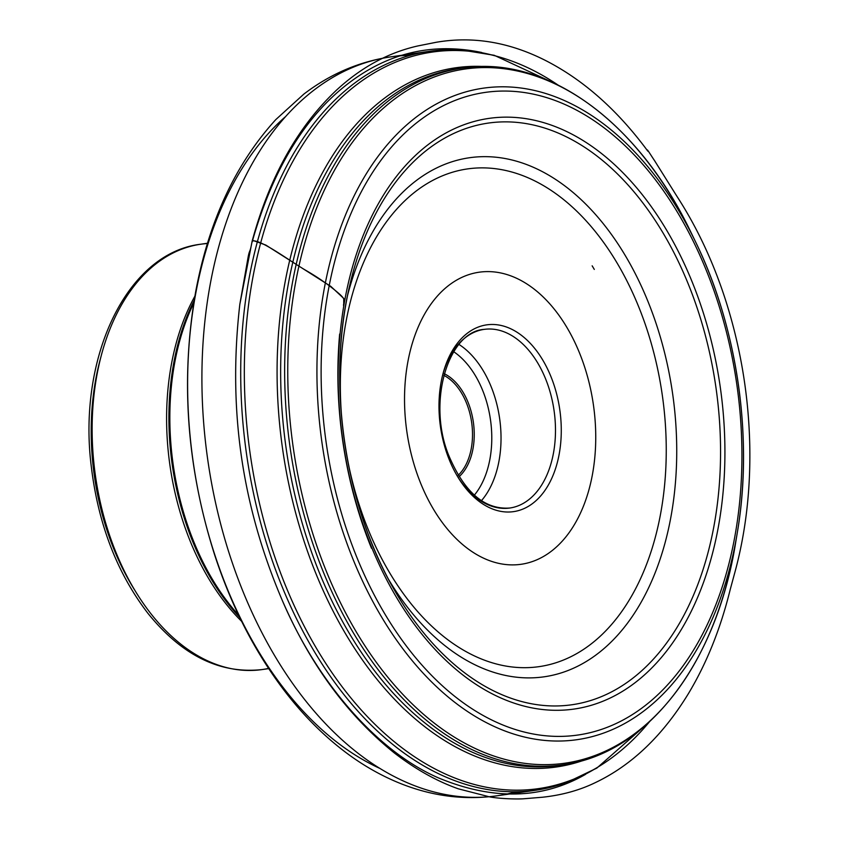 <?xml version="1.0" encoding="UTF-8"?>
<svg xmlns="http://www.w3.org/2000/svg" width="841" height="841" viewBox="0 0 841 841"><rect width="100%" height="100%" fill="white"/><g stroke="black" fill="none" stroke-linecap="round" stroke-linejoin="round"><path stroke-width="1.26" d="M592.4 474.713A147.532 94.234 -98.2 0 1 475.049 553.578A147.532 94.234 -98.2 0 1 407.874 361.777A147.532 94.234 -98.2 0 1 525.215 282.912A147.532 94.234 -98.2 0 1 592.4 474.713M239.738 617.452A216.925 138.565 -98.2 0 1 204.058 566.161A216.925 138.565 -98.2 0 1 174.36 359.78A216.925 138.565 -98.2 0 1 194.145 300.51M458.198 475.27A55.369 35.375 81.8 0 0 471.254 448.579A55.369 35.375 81.8 0 0 443.827 375.349M444.269 373.73A56.599 36.152 -98.2 0 1 472.957 448.915A56.599 36.152 -98.2 0 1 459.081 476.7M481.725 52.489C430.949 41.945 384.873 53.54 343.475 87.264C302.361 120.757 271.895 172.384 252.079 242.145L252.216 240.925L253.267 240.526L265.819 245.067L330.839 286.392L343.748 298.45L343.738 306.345M343.748 306.292C342.424 302.213 348.405 301.793 338.881 293.509C329.388 285.257 317.961 277.299 304.579 269.635C286.466 258.692 259.795 238.77 252.163 241.062L239.822 304.347C227.49 412.016 242.818 508.08 282.481 600.884C317.393 682.198 376.673 750.897 438.077 777.736C492.794 800.516 541.961 799.381 585.567 774.351M241.651 621.362A214.876 137.251 -98.2 0 1 171.469 363.943A214.876 137.251 -98.2 0 1 194.87 296.211M268.542 668.385A214.876 137.251 -98.2 0 1 261.982 669.583A214.876 137.251 -98.2 0 1 95.538 476.448A214.876 137.251 -98.2 0 1 200.789 244.216A214.876 137.251 -98.2 0 1 207.433 243.522M134.35 589.53A206.676 132.016 -98.2 0 1 100.899 357.005M559.139 454.35A94.339 60.258 -98.2 0 1 456.747 475.133A94.339 60.258 -98.2 0 1 484.521 325.236A94.339 60.258 -98.2 0 1 559.139 454.35M347.501 459.533A251.438 160.61 81.8 0 0 599.77 636.669A251.438 160.61 81.8 0 0 595.481 231.759A251.438 160.61 81.8 0 0 346.05 321.546A251.438 160.61 81.8 0 0 342.056 421.635M347.501 295.685A262.203 167.485 -98.2 0 1 587.449 205.824A262.203 167.485 -98.2 0 1 643.775 597.436A262.203 167.485 -98.2 0 1 388.237 578.86M713.893 526.392A293.814 187.68 81.8 0 0 585.115 147.585A293.814 187.68 81.8 0 0 349.393 286.855A293.814 187.68 81.8 0 0 346.387 301.456A293.814 187.68 81.8 0 0 392.547 586.787A293.814 187.68 81.8 0 0 577.052 703.906A293.814 187.68 81.8 0 0 713.893 526.392M718.161 527.938A298.387 190.602 -98.2 0 1 394.313 593.662A298.387 190.602 -98.2 0 1 482.177 119.569A298.387 190.602 -98.2 0 1 718.161 527.938M734.571 537.988A324.637 207.37 81.8 0 0 477.835 93.687A324.637 207.37 81.8 0 0 382.235 609.494A324.637 207.37 81.8 0 0 734.571 537.988M693.499 237.677A350.644 223.979 81.8 0 0 691.302 233.052A350.644 223.979 81.8 0 0 467.911 68.647A350.644 223.979 81.8 0 0 295.706 281.882A350.644 223.979 81.8 0 0 458.198 739.46A350.644 223.979 81.8 0 0 735.749 542.035L735.749 542.035A350.644 223.979 81.8 0 0 736.558 536.979M462.876 68.016A352.022 224.862 81.8 0 0 460.91 68.258L464.852 67.753C548.216 55.832 639.034 122.839 691.302 233.052L695.686 242.113A329.104 210.218 -98.2 0 1 737.399 532.111L737.399 532.111A329.104 210.218 -98.2 0 1 736.033 539.89A329.104 210.218 -98.2 0 1 474.261 715.807A329.104 210.218 -98.2 0 1 324.395 287.948A329.104 210.218 -98.2 0 1 486.024 87.811A329.104 210.218 -98.2 0 1 695.686 242.113C737.536 327.717 753.431 438.182 737.399 532.111L735.749 542.035C716.669 662.519 648.422 752.411 565.078 764.469A351.959 224.82 -98.2 0 1 292.626 281.703A351.959 224.82 -98.2 0 1 464.852 67.753A351.959 224.82 -98.2 0 1 549.184 81.23M460.91 68.258A352.022 224.862 81.8 0 0 286.234 449.01A352.022 224.862 81.8 0 0 561.147 765.1A352.022 224.862 81.8 0 0 563.113 764.763M642.198 727.77A351.959 224.82 -98.2 0 1 565.078 764.469L561.147 765.1M584.831 759.896A353.209 225.619 -98.2 0 1 282.681 449.525A353.209 225.619 -98.2 0 1 485.089 66.576M557.741 84.846A372.079 237.667 81.8 0 0 252.773 277.929A372.079 237.667 81.8 0 0 360.579 709.247A372.079 237.667 81.8 0 0 649.378 721.883M596.889 767.707A373.257 238.424 -98.2 0 1 535.749 790.225A373.257 238.424 -98.2 0 1 249.167 277.887A373.257 238.424 -98.2 0 1 429.457 51.301A373.257 238.424 -98.2 0 1 494.466 55.674M410.24 55.348A373.257 238.424 81.8 0 0 390.655 56.883A373.257 238.424 81.8 0 0 210.366 283.47A373.257 238.424 81.8 0 0 496.957 795.807A373.257 238.424 81.8 0 0 516.174 791.759M379.585 768.285A356.111 227.48 -98.2 0 1 195.69 293.688A356.111 227.48 -98.2 0 1 285.814 116.373M238.571 615.034A216.925 138.565 -98.2 0 1 193.714 303.159M442.808 374.529A90.239 57.64 -98.2 0 1 484.164 329.378A90.239 57.64 -98.2 0 1 553.441 453.236A90.239 57.64 -98.2 0 1 509.856 508.017A90.239 57.64 -98.2 0 1 457.451 476.342M458.965 344.421A90.239 57.64 -98.2 0 1 498.986 461.068A90.239 57.64 -98.2 0 1 481.451 500.679M474.335 495.16A83.679 53.446 81.8 0 0 489.893 459.27A83.679 53.446 81.8 0 0 453.698 351.717M339.543 335.296L339.648 334.066C335.685 378.681 338.376 423.811 347.711 469.457C353.441 497.115 361.367 523.386 371.501 548.279L369.294 542.76M592.159 265.819L594.303 269.425M282.481 600.884L285.351 607.328C312.789 668.048 349.162 716.627 394.471 753.063C415.664 769.347 436.942 781.257 458.303 788.816L489.641 796.879C501.089 798.992 518.54 799.192 523.68 798.771L542.424 797.236C561.893 795.155 579.512 790.298 595.26 782.656C631.665 765.342 662.719 735.675 688.401 693.646C706.587 663.433 720.516 628.795 730.167 589.72L734.288 574.519C745.483 534.172 750.645 491.186 749.773 445.572C748.721 396.931 741.005 349.551 726.624 303.443C714.272 264.116 697.757 228.489 677.089 196.563L654.298 160.232C652.595 157.887 645.404 146.218 647.833 151.17C617.22 109.656 582.708 79.222 544.306 59.869C508.353 41.924 472.295 36.058 436.111 42.302L417.914 45.929C388.5 52.531 361.462 67.164 336.831 89.84C297.819 126.497 269.593 176.904 252.163 241.062C249.788 254.266 249.735 248.589 248.127 257.073L239.822 304.347M207.506 243.249L200.789 244.216C126.833 252.836 77.635 357.236 91.227 466.04C98.155 524.09 117.099 573.247 148.058 613.499C181.992 655.465 219.964 674.156 261.982 669.583L268.7 668.627M557.835 84.888L494.235 55.296L461.688 50.018L429.457 51.301L390.655 56.883C359.096 61.603 330.145 74.019 303.811 94.129L275.806 119.59C235.512 163.911 208.799 221.278 195.69 291.69C180.331 379.186 186.66 466.965 214.686 555.028C231.296 605.709 254.087 650.335 283.028 688.916C301.698 713.652 322.324 734.603 344.884 751.749C363.375 765.762 382.792 776.706 403.133 784.548C434.072 796.427 465.346 800.18 496.957 795.807L535.749 790.225L567.044 782.372L596.784 768.138L649.462 721.809M349.393 286.855C326.991 381.646 344.326 502.161 392.547 586.787M509.856 508.017C484.5 509.888 463.99 492.048 448.358 454.487C426.955 400.631 448.842 331.386 484.164 329.378"/></g></svg>
